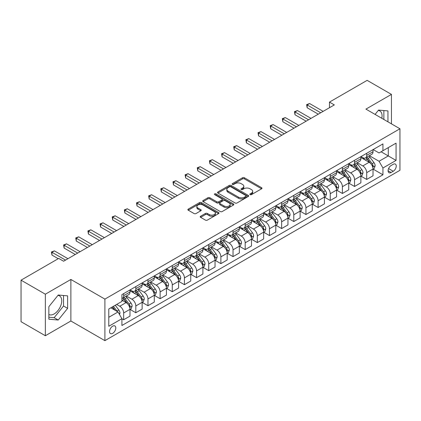 <?xml version="1.0" encoding="UTF-8"?>
<svg xmlns="http://www.w3.org/2000/svg" width="421" height="421" viewBox="0 0 421 421"><rect width="100%" height="100%" fill="white"/><g stroke="black" fill="none" stroke-linecap="round" stroke-linejoin="round"><path stroke-width="0.63" d="M250.116 194.644A0.947 0.547 0 0 0 251.453 194.644L261.594 188.792A1.347 0.779 0 0 0 261.988 188.24A1.347 0.779 0 0 0 261.594 187.692L244.417 177.773A1.347 0.779 0 0 0 242.507 177.773L232.371 183.63A0.947 0.547 0 0 0 232.092 184.014A0.947 0.547 0 0 0 232.371 184.398A0.947 0.547 0 0 0 233.708 184.398L235.018 183.64A4.321 2.494 0 0 1 241.122 183.64L242.554 184.466A4.321 2.494 0 0 1 243.822 186.229A4.321 2.494 0 0 1 242.554 187.992L241.244 188.75A0.947 0.547 0 0 0 240.97 189.134A0.947 0.547 0 0 0 241.244 189.524A0.947 0.547 0 0 0 242.58 189.524L243.891 188.766A4.321 2.494 0 0 1 250 188.766L251.432 189.592A4.321 2.494 0 0 1 252.695 191.355A4.321 2.494 0 0 1 251.432 193.118L250.116 193.876A0.947 0.547 0 0 0 249.842 194.26A0.947 0.547 0 0 0 250.116 194.644L250.116 193.876M48.852 314.498A10.725 6.194 120 0 0 54.151 313.929A10.725 6.194 120 0 0 61.156 304.478A10.725 6.194 120 0 0 59.514 295.884A10.725 6.194 120 0 0 57.93 295.4M112.675 333.348A4.399 2.542 120 0 0 115.549 329.469A4.399 2.542 120 0 0 114.875 325.949A4.399 2.542 120 0 0 112.675 326.164A4.399 2.542 120 0 0 109.802 330.043A4.399 2.542 120 0 0 110.476 333.569A4.399 2.542 120 0 0 112.675 333.348M378.258 110.46A10.725 6.194 -60 0 1 379.842 110.944A10.725 6.194 -60 0 1 381.8 118.285M200.617 216.231A1.347 0.779 0 0 0 200.222 216.778A1.347 0.779 0 0 0 200.617 217.331L205.437 220.115A1.347 0.779 0 0 0 207.343 220.115L218.604 213.61A1.347 0.779 0 0 0 218.999 213.063A1.347 0.779 0 0 0 218.604 212.51L201.427 202.596A1.347 0.779 0 0 0 199.522 202.596L188.261 209.095A1.347 0.779 0 0 0 187.866 209.647A1.347 0.779 0 0 0 188.261 210.195L194.081 213.558A1.347 0.779 0 0 0 195.991 213.558L200.806 210.774A1.347 0.779 0 0 0 201.201 210.221A1.347 0.779 0 0 0 200.806 209.674L197.923 208.006A3.61 2.084 0 0 1 196.865 206.532A3.61 2.084 0 0 1 199.091 204.606A3.61 2.084 0 0 1 203.027 205.059L214.336 211.589A3.61 2.084 0 0 1 215.394 213.063A3.61 2.084 0 0 1 213.163 214.984A3.61 2.084 0 0 1 209.232 214.536L207.343 213.447A1.347 0.779 0 0 0 205.437 213.447L200.617 216.231L200.617 217.331M70.875 279.465L45.352 294.2L21.05 280.17L21.05 321.702L45.352 335.732L70.875 321.002L104.897 340.647L104.897 299.11L70.875 279.465L70.875 321.002M391.446 123.853L391.446 94.388L365.923 109.118L399.95 128.763L104.897 299.11M391.446 94.388L367.138 80.353L329.469 102.103L329.469 107.718M21.05 280.17L58.719 258.42L63.582 261.225L334.327 104.908L329.469 102.103M235.113 202.98A1.347 0.779 0 0 0 237.023 202.98L248.279 196.475A1.347 0.779 0 0 0 248.679 195.928A1.347 0.779 0 0 0 248.279 195.376L231.108 185.461A1.347 0.779 0 0 0 229.198 185.461L217.936 191.96A1.347 0.779 0 0 0 217.541 192.513A1.347 0.779 0 0 0 217.936 193.06L235.113 202.98M215.02 194.849A0.947 0.547 0 0 1 215.978 194.981L215.978 193.86L233.445 203.943A1.347 0.779 0 0 1 233.839 204.495A1.347 0.779 0 0 1 233.445 205.043L222.183 211.547A1.347 0.779 0 0 1 220.272 211.547L203.101 201.627L207.916 198.87L207.916 197.744L203.101 200.528A1.347 0.779 0 0 0 202.701 201.08A1.347 0.779 0 0 0 203.101 201.627L203.101 200.528M207.916 198.87A1.347 0.779 0 0 1 209.826 198.87L209.826 197.744A1.347 0.779 0 0 0 207.916 197.744M209.826 197.744L216.794 201.764A1.347 0.779 0 0 0 218.699 201.764L221.899 199.922A1.347 0.779 0 0 0 222.293 199.37A1.347 0.779 0 0 0 221.899 198.817L214.647 194.634A0.947 0.547 0 0 1 214.368 194.244A0.947 0.547 0 0 1 214.952 193.744A0.947 0.547 0 0 1 215.978 193.86M393.24 164.295L391.104 165.527A4.263 2.463 120 0 0 388.32 169.284A4.263 2.463 120 0 0 388.972 172.699A4.263 2.463 120 0 0 391.104 172.489L393.24 171.252A4.263 2.463 120 0 0 396.024 167.5A4.263 2.463 120 0 0 395.372 164.085A4.263 2.463 120 0 0 393.24 164.295M104.897 340.647L399.95 170.3L399.95 128.763M373.169 149.56L379.047 152.955L382.936 150.713L382.936 143.919L121.911 294.621L121.911 301.41L108.786 308.988L108.786 326.275L121.911 318.697L121.911 325.491L382.936 174.789L382.936 168L379.047 161.264L369.38 155.681M382.936 150.713L396.061 143.135L396.061 160.422L382.936 168M45.352 294.2L45.352 335.732M381.089 151.776L388.283 155.928L388.283 147.624L396.061 143.135M379.047 161.264L388.283 155.928L396.061 160.422M108.786 317.297L118.022 311.966L110.828 307.809M121.911 318.755L123.663 319.765L123.663 312.977A5.499 3.173 -120 0 0 119.774 306.241L116.664 304.441M123.663 319.765L129.978 316.118L129.978 309.324A5.499 3.173 -120 0 0 126.09 302.588L121.911 300.178M130.126 309.467L135.815 312.75L135.815 305.956A5.499 3.173 -120 0 0 131.926 299.226L126.342 296M135.815 312.75L142.135 309.103L142.135 302.31A5.499 3.173 -120 0 0 138.246 295.574L129.978 290.806M142.277 302.452L147.966 305.735L147.966 298.942A5.499 3.173 -120 0 0 144.077 292.206L138.493 288.985M147.966 305.735L154.286 302.083L154.286 295.295A5.499 3.173 -120 0 0 150.397 288.559L142.135 283.786M154.428 295.437L160.117 298.721L160.117 291.927A5.499 3.173 -120 0 0 156.228 285.191L150.644 281.97M160.117 298.721L166.437 295.068L166.437 288.28A5.499 3.173 -120 0 0 162.548 281.544L154.286 276.771M166.584 288.417L172.268 291.7L172.268 284.912A5.499 3.173 -120 0 0 168.379 278.176L162.795 274.95M172.268 291.7L178.588 288.053L178.588 281.265A5.499 3.173 -120 0 0 174.699 274.529L166.437 269.756M178.736 281.402L184.424 284.685L184.424 277.897A5.499 3.173 -120 0 0 180.535 271.161L174.952 267.935M184.424 284.685L190.739 281.039L190.739 274.245A5.499 3.173 -120 0 0 186.85 267.514L178.588 262.741M190.887 274.387L196.575 277.671L196.575 270.877A5.499 3.173 -120 0 0 192.686 264.146L187.103 260.92M196.575 277.671L202.89 274.024L202.89 267.23A5.499 3.173 -120 0 0 199.007 260.494L190.739 255.726M203.038 267.372L208.727 270.656L208.727 263.862A5.499 3.173 -120 0 0 204.838 257.126L199.254 253.905M208.727 270.656L215.047 267.009L215.047 260.215A5.499 3.173 -120 0 0 211.158 253.479L202.89 248.711M215.189 260.357L220.878 263.641L220.878 256.847A5.499 3.173 -120 0 0 216.989 250.111L211.405 246.89M220.878 263.641L227.198 259.989L227.198 253.2A5.499 3.173 -120 0 0 223.309 246.464L215.047 241.691M227.345 253.337L233.029 256.621L233.029 249.832A5.499 3.173 -120 0 0 229.14 243.096L223.556 239.87M233.029 256.621L239.349 252.974L239.349 246.185A5.499 3.173 -120 0 0 235.46 239.449L227.198 234.676M239.496 246.322L245.18 249.606L245.18 242.817A5.499 3.173 -120 0 0 241.291 236.081L235.707 232.855M245.18 249.606L251.5 245.959L251.5 239.165A5.499 3.173 -120 0 0 247.611 232.434L239.349 227.661M251.647 239.307L257.336 242.591L257.336 235.802A5.499 3.173 -120 0 0 253.447 229.066L247.864 225.84M257.336 242.591L263.651 238.944L263.651 232.15A5.499 3.173 -120 0 0 259.762 225.414L251.5 220.646M263.799 232.292L269.487 235.576L269.487 228.782A5.499 3.173 -120 0 0 265.598 222.046L260.015 218.825M269.487 235.576L275.802 231.929L275.802 225.135A5.499 3.173 -120 0 0 271.919 218.399L263.651 213.631M275.95 225.277L281.638 228.561L281.638 221.767A5.499 3.173 -120 0 0 277.749 215.031L272.166 211.81M281.638 228.561L287.959 224.909L287.959 218.12A5.499 3.173 -120 0 0 284.07 211.384L275.802 206.611M288.101 218.262L293.79 221.541L293.79 214.752A5.499 3.173 -120 0 0 289.901 208.016L284.317 204.795M293.79 221.541L300.11 217.894L300.11 211.105A5.499 3.173 -120 0 0 296.221 204.369L287.959 199.596M300.257 211.242L305.941 214.526L305.941 207.737A5.499 3.173 -120 0 0 302.052 201.001L296.468 197.775M305.941 214.526L312.261 210.879L312.261 204.085A5.499 3.173 -120 0 0 308.372 197.354L300.11 192.581M312.408 204.227L318.092 207.511L318.092 200.722A5.499 3.173 -120 0 0 314.203 193.986L308.625 190.76M318.092 207.511L324.412 203.864L324.412 197.07A5.499 3.173 -120 0 0 320.523 190.334L312.261 185.566M324.559 197.212L330.248 200.496L330.248 193.702A5.499 3.173 -120 0 0 326.359 186.966L320.776 183.745M330.248 200.496L336.563 196.849L336.563 190.055A5.499 3.173 -120 0 0 332.674 183.319L324.412 178.551M336.711 190.197L342.399 193.481L342.399 186.687A5.499 3.173 -120 0 0 338.51 179.951L332.927 176.731M342.399 193.481L348.72 189.829L348.72 183.04A5.499 3.173 -120 0 0 344.831 176.304L336.563 171.531M348.862 183.182L354.55 186.466L354.55 179.672A5.499 3.173 -120 0 0 350.661 172.936L345.078 169.716M354.55 186.466L360.871 182.814L360.871 176.025A5.499 3.173 -120 0 0 356.982 169.289L348.72 164.516M361.013 176.162L366.702 179.446L366.702 172.657A5.499 3.173 -120 0 0 362.813 165.921L357.229 162.695M366.702 179.446L373.022 175.799L373.022 169.01A5.499 3.173 -120 0 0 369.133 162.274L360.871 157.501M361.013 156.575L362.813 157.612A5.499 3.173 -120 0 0 365.565 157.886A5.499 3.173 -120 0 0 366.702 155.37L366.702 153.291M348.862 163.59L350.661 164.632A5.499 3.173 -120 0 0 353.408 164.9A5.499 3.173 -120 0 0 354.55 162.385L354.55 160.306M336.711 170.605L338.51 171.647A5.499 3.173 -120 0 0 341.257 171.921A5.499 3.173 -120 0 0 342.399 169.4L342.399 167.326M324.559 177.625L326.359 178.662A5.499 3.173 -120 0 0 329.106 178.936A5.499 3.173 -120 0 0 330.248 176.415L330.248 174.341M312.408 184.64L314.203 185.677A5.499 3.173 -120 0 0 316.955 185.95A5.499 3.173 -120 0 0 318.092 183.435L318.092 181.356M300.257 191.655L302.052 192.692A5.499 3.173 -120 0 0 304.804 192.965A5.499 3.173 -120 0 0 305.941 190.45L305.941 188.371M288.101 198.67L289.901 199.712A5.499 3.173 -120 0 0 292.653 199.98A5.499 3.173 -120 0 0 293.79 197.465L293.79 195.386M275.95 205.685L277.749 206.727A5.499 3.173 -120 0 0 280.497 206.995A5.499 3.173 -120 0 0 281.638 204.48L281.638 202.401M263.799 212.705L265.598 213.742A5.499 3.173 -120 0 0 268.345 214.015A5.499 3.173 -120 0 0 269.487 211.495L269.487 209.421M251.647 219.72L253.447 220.757A5.499 3.173 -120 0 0 256.194 221.03A5.499 3.173 -120 0 0 257.336 218.51L257.336 216.436M239.496 226.735L241.291 227.772A5.499 3.173 -120 0 0 244.043 228.045A5.499 3.173 -120 0 0 245.18 225.53L245.18 223.451M227.34 233.75L229.14 234.786A5.499 3.173 -120 0 0 231.892 235.06A5.499 3.173 -120 0 0 233.029 232.545L233.029 230.466M215.189 240.765L216.989 241.807A5.499 3.173 -120 0 0 219.741 242.075A5.499 3.173 -120 0 0 220.878 239.56L220.878 237.481M203.038 247.785L204.838 248.822A5.499 3.173 -120 0 0 207.585 249.095A5.499 3.173 -120 0 0 208.727 246.574L208.727 244.501M190.887 254.8L192.686 255.836A5.499 3.173 -120 0 0 195.433 256.11A5.499 3.173 -120 0 0 196.575 253.589L196.575 251.516M178.736 261.815L180.535 262.851A5.499 3.173 -120 0 0 183.282 263.125A5.499 3.173 -120 0 0 184.424 260.61L184.424 258.531M166.584 268.83L168.379 269.866A5.499 3.173 -120 0 0 171.131 270.14A5.499 3.173 -120 0 0 172.268 267.624L172.268 265.546M154.428 275.844L156.228 276.886A5.499 3.173 -120 0 0 158.98 277.155A5.499 3.173 -120 0 0 160.117 274.639L160.117 272.561M142.277 282.859L144.077 283.901A5.499 3.173 -120 0 0 146.829 284.175A5.499 3.173 -120 0 0 147.966 281.654L147.966 279.581M130.126 289.88L131.926 290.916A5.499 3.173 -120 0 0 134.673 291.19A5.499 3.173 -120 0 0 135.815 288.669L135.815 286.596M373.169 169.147L382.936 174.789M365.565 157.886L371.88 154.239A5.499 3.173 -120 0 0 373.022 151.723L373.022 149.644M353.408 164.9L359.729 161.254A5.499 3.173 -120 0 0 360.871 158.738L360.871 156.659M341.257 171.921L347.578 168.268A5.499 3.173 -120 0 0 348.72 165.753L348.72 163.674M329.106 178.936L335.426 175.283A5.499 3.173 -120 0 0 336.563 172.768L336.563 170.689M316.955 185.95L323.275 182.304A5.499 3.173 -120 0 0 324.412 179.783L324.412 177.709M304.804 192.965L311.124 189.318A5.499 3.173 -120 0 0 312.261 186.798L312.261 184.724M292.653 199.98L298.968 196.333A5.499 3.173 -120 0 0 300.11 193.818L300.11 191.739M280.497 206.995L286.817 203.348A5.499 3.173 -120 0 0 287.959 200.833L287.959 198.754M268.345 214.015L274.666 210.363A5.499 3.173 -120 0 0 275.802 207.848L275.802 205.769M256.194 221.03L262.515 217.383A5.499 3.173 -120 0 0 263.651 214.863L263.651 212.789M244.043 228.045L250.363 224.398A5.499 3.173 -120 0 0 251.5 221.878L251.5 219.804M231.892 235.06L238.212 231.413A5.499 3.173 -120 0 0 239.349 228.898L239.349 226.819M219.741 242.075L226.056 238.428A5.499 3.173 -120 0 0 227.198 235.913L227.198 233.834M207.585 249.095L213.905 245.443A5.499 3.173 -120 0 0 215.047 242.928L215.047 240.849M195.433 256.11L201.754 252.463A5.499 3.173 -120 0 0 202.89 249.942L202.89 247.869M183.282 263.125L189.603 259.478A5.499 3.173 -120 0 0 190.739 256.957L190.739 254.884M171.131 270.14L177.451 266.493A5.499 3.173 -120 0 0 178.588 263.978L178.588 261.899M158.98 277.155L165.3 273.508A5.499 3.173 -120 0 0 166.437 270.992L166.437 268.914M146.829 284.175L153.144 280.523A5.499 3.173 -120 0 0 154.286 278.007L154.286 275.929M134.673 291.19L140.993 287.538A5.499 3.173 -120 0 0 142.135 285.022L142.135 282.944M121.911 298.426A5.499 3.173 -120 0 0 122.522 298.205L128.842 294.558A5.499 3.173 -120 0 0 129.978 292.037L129.978 289.964M122.522 298.205A5.499 3.173 -120 0 0 123.663 295.689L123.663 293.611M118.022 311.966L121.911 318.697M387.946 121.832L387.946 110.918L378.563 110.081L375.085 114.407M48.852 319.202L58.235 320.039L67.618 308.367L67.618 295.858L58.235 295.021L48.852 306.693L48.852 319.202M383.863 119.475L383.863 110.555M48.852 317.208L54.151 317.681L63.534 306.009L63.534 295.495M63.534 306.009L67.618 308.367M54.151 317.681L58.235 320.039M250.495 194.781L251.432 194.239A4.321 2.494 0 0 0 252.695 192.476L252.695 191.355M243.822 186.229L243.822 187.356A4.321 2.494 0 0 1 242.554 189.118L241.622 189.655M261.578 188.803L244.417 178.899A1.347 0.779 0 0 0 242.507 178.899L232.745 184.53M248.264 196.486L231.108 186.582A1.347 0.779 0 0 0 229.198 186.582L217.957 193.071M245.896 196.312A0.947 0.547 0 0 0 246.174 195.928A0.947 0.547 0 0 0 245.896 195.539L230.819 186.835A0.947 0.547 0 0 0 229.482 186.835L228.098 187.634A4.321 2.494 0 0 0 226.835 189.397A4.321 2.494 0 0 0 228.098 191.16L238.407 197.112A4.321 2.494 0 0 0 244.512 197.112L245.896 196.312L245.896 197.433A0.947 0.547 0 0 0 246.174 197.049L246.174 195.928M226.835 189.397L226.835 190.524A4.321 2.494 0 0 0 228.098 192.286L228.098 191.16M245.896 197.433L244.512 198.233A4.321 2.494 0 0 1 238.407 198.233L228.098 192.286M209.826 198.87L216.794 202.89A1.347 0.779 0 0 0 218.699 202.89L221.899 201.043A1.347 0.779 0 0 0 222.293 200.491L222.293 199.37M215.978 194.981L233.423 205.053M224.019 205.937A3.61 2.084 0 0 0 227.956 206.39A3.61 2.084 0 0 0 230.182 204.464A3.61 2.084 0 0 0 229.124 202.99L225.14 200.691A1.347 0.779 0 0 0 223.235 200.691L220.036 202.538A1.347 0.779 0 0 0 219.641 203.09A1.347 0.779 0 0 0 220.036 203.638L224.019 205.937L224.019 207.064A3.61 2.084 0 0 0 227.956 207.516A3.61 2.084 0 0 0 230.182 205.59L230.182 204.464M219.641 203.09L219.641 204.211A1.347 0.779 0 0 0 220.036 204.764L220.036 203.638M224.019 207.064L220.036 204.764M215.394 213.063L215.394 214.184A3.61 2.084 0 0 1 213.163 216.11A3.61 2.084 0 0 1 209.232 215.657L207.343 214.568A1.347 0.779 0 0 0 205.437 214.568L200.633 217.341M196.865 206.532L196.865 207.653A3.61 2.084 0 0 0 197.923 209.126L197.923 208.006M200.791 210.784L197.923 209.126M218.588 213.621L201.427 203.717A1.347 0.779 0 0 0 199.522 203.717L188.276 210.205M373.022 169.231L374.19 168.558L375.158 165.753A3.642 2.105 -120 0 0 373.995 162.648L370.022 157.349A10.52 6.073 -120 0 0 368.875 155.975M364.928 159.843A10.52 6.073 -120 0 0 362.776 157.591M372.69 167L373.19 165.906A3.642 2.105 -120 0 0 372.148 163.716L368.175 158.412A10.52 6.073 -120 0 0 367.028 157.038M366.049 157.607A8.73 5.041 60 0 1 367.486 159.233L370.843 163.722M365.865 157.712A10.52 6.073 60 0 1 367.012 159.085L369.654 162.611M320.718 112.77L307.156 104.94L309.588 103.534L323.149 111.365M318.287 114.17L307.156 107.744L307.156 104.94L306.625 104.629L309.588 103.534M307.156 107.744L306.625 104.629M360.871 176.246L362.034 175.573L363.007 172.768A3.642 2.105 -120 0 0 361.844 169.668L357.871 164.364A10.52 6.073 -120 0 0 356.724 162.99M352.777 166.858A10.52 6.073 -120 0 0 350.619 164.606M360.539 174.015L361.039 172.926A3.642 2.105 -120 0 0 359.997 170.731L356.024 165.432A10.52 6.073 -120 0 0 354.877 164.053M353.898 164.622A8.73 5.041 60 0 1 355.335 166.248L358.692 170.737M353.714 164.727A10.52 6.073 60 0 1 354.861 166.106L357.497 169.626M348.72 183.267L349.883 182.593L350.856 179.783A3.642 2.105 -120 0 0 349.693 176.683L345.72 171.379A10.52 6.073 -120 0 0 344.573 170.005M340.621 173.878A10.52 6.073 -120 0 0 338.468 171.621M348.383 181.035L348.888 179.941A3.642 2.105 -120 0 0 347.846 177.746L343.873 172.447A10.52 6.073 -120 0 0 342.726 171.073M341.747 171.636A8.73 5.041 60 0 1 343.178 173.268L346.541 177.751M341.557 171.747A10.52 6.073 60 0 1 342.705 173.12L345.346 176.646M336.563 190.281L337.731 189.608L338.705 186.798A3.642 2.105 -120 0 0 337.542 183.698L333.569 178.393A10.52 6.073 -120 0 0 332.422 177.02M328.469 180.893A10.52 6.073 -120 0 0 326.317 178.641M336.232 188.05L336.737 186.956A3.642 2.105 -120 0 0 335.695 184.766L331.722 179.462A10.52 6.073 -120 0 0 330.574 178.088M329.596 178.651A8.73 5.041 60 0 1 331.027 180.283L334.39 184.766M329.406 178.762A10.52 6.073 60 0 1 330.553 180.135L333.195 183.661M308.567 119.785L295.005 111.954L297.437 110.549L310.998 118.38M306.135 121.185L295.005 114.759L295.005 111.954L294.468 111.644L297.437 110.549M295.005 114.759L294.468 111.644M296.416 126.8L282.854 118.969L285.285 117.57L298.847 125.395M293.984 128.205L282.854 121.774L282.854 118.969L282.317 118.664L285.285 117.57M282.854 121.774L282.317 118.664M284.264 133.815L270.703 125.984L273.129 124.584L286.69 132.415M281.833 135.22L270.703 128.794L270.703 125.984L270.166 125.679L273.129 124.584M270.703 128.794L270.166 125.679M324.412 197.296L325.58 196.623L326.554 193.818A3.642 2.105 -120 0 0 325.391 190.713L321.418 185.414A10.52 6.073 -120 0 0 320.27 184.035M316.318 187.908A10.52 6.073 -120 0 0 314.166 185.656M324.081 195.065L324.586 193.97A3.642 2.105 -120 0 0 323.544 191.781L319.571 186.477A10.52 6.073 -120 0 0 318.423 185.103M317.445 185.666A8.73 5.041 60 0 1 318.876 187.298L322.239 191.787M317.255 185.777A10.52 6.073 60 0 1 318.402 187.15L321.044 190.676M272.108 140.83L258.547 133.004L260.978 131.599L274.539 139.43M269.682 142.235L258.547 135.809L258.547 133.004L258.015 132.694L260.978 131.599M258.547 135.809L258.015 132.694M312.261 204.311L313.429 203.638L314.398 200.833A3.642 2.105 -120 0 0 313.235 197.728L309.267 192.429A10.52 6.073 -120 0 0 308.119 191.055M304.167 194.923A10.52 6.073 -120 0 0 302.015 192.671M311.929 202.08L312.435 200.985A3.642 2.105 -120 0 0 311.387 198.796L307.419 193.492A10.52 6.073 -120 0 0 306.272 192.118M305.293 192.686A8.73 5.041 60 0 1 306.725 194.313L310.088 198.801M305.104 192.792A10.52 6.073 60 0 1 306.251 194.165L308.893 197.691M300.11 211.326L301.278 210.653L302.246 207.848A3.642 2.105 -120 0 0 301.083 204.748L297.11 199.443A10.52 6.073 -120 0 0 295.963 198.07M292.016 201.938A10.52 6.073 -120 0 0 289.864 199.686M299.778 209.095L300.278 208.006A3.642 2.105 -120 0 0 299.236 205.811L295.263 200.512A10.52 6.073 -120 0 0 294.116 199.133M293.137 199.701A8.73 5.041 60 0 1 294.574 201.327L297.931 205.816M292.953 199.807A10.52 6.073 60 0 1 294.1 201.185L296.742 204.706M287.959 218.346L289.122 217.673L290.095 214.863A3.642 2.105 -120 0 0 288.932 211.763L284.959 206.458A10.52 6.073 -120 0 0 283.812 205.085M279.86 208.958A10.52 6.073 -120 0 0 277.707 206.7M287.627 216.11L288.127 215.02A3.642 2.105 -120 0 0 287.085 212.826L283.112 207.527A10.52 6.073 -120 0 0 281.965 206.153M280.986 206.716A8.73 5.041 60 0 1 282.423 208.348L285.78 212.831M280.802 206.827A10.52 6.073 60 0 1 281.949 208.2L284.585 211.726M275.802 225.361L276.971 224.688L277.944 221.878A3.642 2.105 -120 0 0 276.781 218.778L272.808 213.473A10.52 6.073 -120 0 0 271.661 212.1M267.709 215.973A10.52 6.073 -120 0 0 265.556 213.721M275.471 223.13L275.976 222.035A3.642 2.105 -120 0 0 274.934 219.846L270.961 214.542A10.52 6.073 -120 0 0 269.814 213.168M268.835 213.731A8.73 5.041 60 0 1 270.266 215.363L273.629 219.846M268.645 213.842A10.52 6.073 60 0 1 269.793 215.215L272.434 218.741M263.651 232.376L264.82 231.703L265.793 228.898A3.642 2.105 -120 0 0 264.63 225.793L260.657 220.488A10.52 6.073 -120 0 0 259.51 219.115M255.558 222.988A10.52 6.073 -120 0 0 253.405 220.736M263.32 230.145L263.825 229.05A3.642 2.105 -120 0 0 262.783 226.861L258.81 221.557A10.52 6.073 -120 0 0 257.663 220.183M256.684 220.746A8.73 5.041 60 0 1 258.115 222.377L261.478 226.866M256.494 220.857A10.52 6.073 60 0 1 257.641 222.23L260.283 225.756M259.957 147.85L246.396 140.019L248.827 138.614L262.388 146.445M257.526 149.25L246.396 142.824L246.396 140.019L245.864 139.709L248.827 138.614M246.396 142.824L245.864 139.709M247.806 154.865L234.244 147.034L236.676 145.629L250.237 153.46M245.375 156.265L234.244 149.839L234.244 147.034L233.713 146.724L236.676 145.629M234.244 149.839L233.713 146.724M235.655 161.88L222.093 154.049L224.525 152.644L238.086 160.475M233.223 163.285L222.093 156.854L222.093 154.049L221.557 153.739L224.525 152.644M222.093 156.854L221.557 153.739M223.504 168.895L209.942 161.064L212.373 159.664L225.935 167.495M221.072 170.3L209.942 163.874L209.942 161.064L209.405 160.759L212.373 159.664M209.942 163.874L209.405 160.759M211.353 175.91L197.791 168.079L200.217 166.679L213.779 174.51M208.921 177.315L197.791 170.889L197.791 168.079L197.254 167.774L200.217 166.679M197.791 170.889L197.254 167.774M251.5 239.391L252.668 238.718L253.637 235.913A3.642 2.105 -120 0 0 252.479 232.808L248.506 227.508A10.52 6.073 -120 0 0 247.359 226.13M243.406 230.003A10.52 6.073 -120 0 0 241.254 227.75M251.169 237.16L251.674 236.065A3.642 2.105 -120 0 0 250.632 233.876L246.659 228.571A10.52 6.073 -120 0 0 245.511 227.198M244.533 227.766A8.73 5.041 60 0 1 245.964 229.392L249.327 233.881M244.343 227.872A10.52 6.073 60 0 1 245.49 229.245L248.132 232.771M199.196 182.93L185.635 175.099L188.066 173.694L201.627 181.525M196.77 184.33L185.635 177.904L185.635 175.099L185.103 174.789L188.066 173.694M185.635 177.904L185.103 174.789M239.349 246.406L240.517 245.732L241.486 242.928A3.642 2.105 -120 0 0 240.323 239.823L236.355 234.523A10.52 6.073 -120 0 0 235.202 233.15M231.255 237.018A10.52 6.073 -120 0 0 229.103 234.765M239.017 244.175L239.523 243.08A3.642 2.105 -120 0 0 238.475 240.891L234.508 235.586A10.52 6.073 -120 0 0 233.355 234.213M232.381 234.781A8.73 5.041 60 0 1 233.813 236.407L237.176 240.896M232.192 234.886A10.52 6.073 60 0 1 233.339 236.26L235.981 239.786M187.045 189.945L173.484 182.114L175.915 180.709L189.476 188.54M184.614 191.345L173.484 184.919L173.484 182.114L172.952 181.804L175.915 180.709M173.484 184.919L172.952 181.804M227.198 253.421L228.361 252.747L229.334 249.942A3.642 2.105 -120 0 0 228.171 246.843L224.198 241.538A10.52 6.073 -120 0 0 223.051 240.165M219.104 244.033A10.52 6.073 -120 0 0 216.947 241.78M226.866 251.19L227.366 250.1A3.642 2.105 -120 0 0 226.324 247.906L222.351 242.607A10.52 6.073 -120 0 0 221.204 241.233M220.225 241.796A8.73 5.041 60 0 1 221.662 243.422L225.019 247.911M220.041 241.907A10.52 6.073 60 0 1 221.188 243.28L223.83 246.806M174.894 196.96L161.332 189.129L163.764 187.724L177.325 195.555M172.463 198.365L161.332 191.934L161.332 189.129L160.796 188.819L163.764 187.724M161.332 191.934L160.796 188.819M215.047 260.441L216.21 259.768L217.183 256.957A3.642 2.105 -120 0 0 216.02 253.858L212.047 248.553A10.52 6.073 -120 0 0 210.9 247.18M206.948 251.053A10.52 6.073 -120 0 0 204.795 248.795M214.715 258.21L215.215 257.115A3.642 2.105 -120 0 0 214.173 254.921L210.2 249.621A10.52 6.073 -120 0 0 209.053 248.248M208.074 248.811A8.73 5.041 60 0 1 209.505 250.442L212.868 254.926M207.885 248.922A10.52 6.073 60 0 1 209.037 250.295L211.674 253.821M162.743 203.975L149.181 196.144L151.613 194.744L165.174 202.569M160.312 205.38L149.181 198.954L149.181 196.144L148.645 195.839L151.613 194.744M149.181 198.954L148.645 195.839M202.89 267.456L204.059 266.782L205.032 263.978A3.642 2.105 -120 0 0 203.869 260.873L199.896 255.568A10.52 6.073 -120 0 0 198.749 254.195M194.797 258.068A10.52 6.073 -120 0 0 192.644 255.815M202.559 265.225L203.064 264.13A3.642 2.105 -120 0 0 202.022 261.941L198.049 256.636A10.52 6.073 -120 0 0 196.902 255.263M195.923 255.826A8.73 5.041 60 0 1 197.354 257.457L200.717 261.946M195.733 255.936A10.52 6.073 60 0 1 196.881 257.31L199.522 260.836M150.592 210.989L137.03 203.159L139.462 201.759L153.023 209.59M148.16 212.395L137.03 205.969L137.03 203.159L136.493 202.854L139.462 201.759M137.03 205.969L136.493 202.854M190.739 274.471L191.908 273.797L192.881 270.992A3.642 2.105 -120 0 0 191.718 267.888L187.745 262.588A10.52 6.073 -120 0 0 186.598 261.209M182.646 265.083A10.52 6.073 -120 0 0 180.493 262.83M190.408 272.24L190.913 271.145A3.642 2.105 -120 0 0 189.871 268.956L185.898 263.651A10.52 6.073 -120 0 0 184.751 262.278M183.772 262.841A8.73 5.041 60 0 1 185.203 264.472L188.566 268.961M183.582 262.951A10.52 6.073 60 0 1 184.73 264.325L187.371 267.851M138.441 218.004L124.879 210.179L127.305 208.774L140.867 216.605M136.009 219.409L124.879 212.984L124.879 210.179L124.342 209.869L127.305 208.774M124.879 212.984L124.342 209.869M178.588 281.486L179.756 280.812L180.725 278.007A3.642 2.105 -120 0 0 179.567 274.902L175.594 269.603A10.52 6.073 -120 0 0 174.447 268.23M170.494 272.098A10.52 6.073 -120 0 0 168.342 269.845M178.257 279.255L178.762 278.16A3.642 2.105 -120 0 0 177.72 275.971L173.747 270.666A10.52 6.073 -120 0 0 172.599 269.293M171.621 269.861A8.73 5.041 60 0 1 173.052 271.487L176.415 275.976M171.431 269.966A10.52 6.073 60 0 1 172.578 271.34L175.22 274.866M166.437 288.501L167.605 287.827L168.574 285.022A3.642 2.105 -120 0 0 167.411 281.923L163.443 276.618A10.52 6.073 -120 0 0 162.29 275.245M158.343 279.112A10.52 6.073 -120 0 0 156.191 276.86M166.106 286.269L166.611 285.18A3.642 2.105 -120 0 0 165.564 282.986L161.596 277.686A10.52 6.073 -120 0 0 160.443 276.308M159.464 276.876A8.73 5.041 60 0 1 160.901 278.502L164.264 282.991M159.28 276.981A10.52 6.073 60 0 1 160.427 278.36L163.069 281.881M154.286 295.521L155.449 294.847L156.423 292.037A3.642 2.105 -120 0 0 155.26 288.938L151.286 283.633A10.52 6.073 -120 0 0 150.139 282.259M146.192 286.133A10.52 6.073 -120 0 0 144.035 283.875M153.954 293.29L154.454 292.195A3.642 2.105 -120 0 0 153.412 290.001L149.439 284.701A10.52 6.073 -120 0 0 148.292 283.328M147.313 283.891A8.73 5.041 60 0 1 148.75 285.522L152.107 290.006M147.129 284.001A10.52 6.073 60 0 1 148.276 285.375L150.913 288.901M142.135 302.536L143.298 301.862L144.271 299.052A3.642 2.105 -120 0 0 143.108 295.952L139.135 290.648A10.52 6.073 -120 0 0 137.988 289.274M134.036 293.148A10.52 6.073 -120 0 0 131.884 290.895M141.803 300.305L142.303 299.21A3.642 2.105 -120 0 0 141.261 297.021L137.288 291.716A10.52 6.073 -120 0 0 136.141 290.343M135.162 290.906A8.73 5.041 60 0 1 136.593 292.537L139.956 297.021M134.973 291.016A10.52 6.073 60 0 1 136.125 292.39L138.762 295.916M129.978 309.551L131.147 308.877L132.12 306.072A3.642 2.105 -120 0 0 130.957 302.967L126.984 297.668A10.52 6.073 -120 0 0 125.837 296.289M129.647 307.319L130.152 306.225A3.642 2.105 -120 0 0 129.11 304.036L125.137 298.731A10.52 6.073 -120 0 0 123.99 297.358M123.011 297.921A8.73 5.041 60 0 1 124.442 299.552L127.805 304.041M122.821 298.031A10.52 6.073 60 0 1 123.969 299.405L126.61 302.931M119.48 314.492L119.969 313.087A3.642 2.105 -120 0 0 118.806 309.982L115.259 305.251M117.291 311.54A3.642 2.105 -120 0 0 116.959 311.051L113.412 306.32M112.502 306.846L115.049 310.245M112.244 306.993L114.407 309.877M126.284 225.025L112.723 217.194L115.154 215.789L128.715 223.619M123.858 226.424L112.723 219.999L112.723 217.194L112.191 216.883L115.154 215.789M112.723 219.999L112.191 216.883M114.133 232.039L100.572 224.209L103.003 222.804L116.564 230.634M111.702 233.439L100.572 227.014L100.572 224.209L100.04 223.898L103.003 222.804M100.572 227.014L100.04 223.898M101.982 239.054L88.421 231.224L90.852 229.824L104.413 237.649M99.551 240.459L88.421 234.029L88.421 231.224L87.884 230.918L90.852 229.824M88.421 234.029L87.884 230.918M89.831 246.069L76.269 238.239L78.701 236.839L92.262 244.669M87.4 247.474L76.269 241.049L76.269 238.239L75.733 237.933L78.701 236.839M76.269 241.049L75.733 237.933M77.68 253.084L64.118 245.259L66.55 243.854L80.111 251.684M75.248 254.489L64.118 248.064L64.118 245.259L63.582 244.948L66.55 243.854M64.118 248.064L63.582 244.948M65.529 260.104L51.967 252.274L54.393 250.869L67.955 258.699M58.235 258.699L51.967 255.079L51.967 252.274L51.43 251.963L54.393 250.869M51.967 255.079L51.43 251.963M119.774 306.241L126.09 302.588M131.926 299.226L138.246 295.574M144.077 292.206L150.397 288.559M156.228 285.191L162.548 281.544M168.379 278.176L174.699 274.529M180.535 271.161L186.85 267.514M192.686 264.146L199.007 260.494M204.838 257.126L211.158 253.479M216.989 250.111L223.309 246.464M229.14 243.096L235.46 239.449M241.291 236.081L247.611 232.434M253.447 229.066L259.762 225.414M265.598 222.046L271.919 218.399M277.749 215.031L284.07 211.384M289.901 208.016L296.221 204.369M302.052 201.001L308.372 197.354M314.203 193.986L320.523 190.334M326.359 186.966L332.674 183.319M338.51 179.951L344.831 176.304M350.661 172.936L356.982 169.289M362.813 165.921L369.133 162.274M366.702 155.37L373.022 151.723M366.702 172.657L373.022 169.01M354.55 179.672L360.871 176.025M354.55 162.385L360.871 158.738M342.399 186.687L348.72 183.04M342.399 169.4L348.72 165.753M330.248 193.702L336.563 190.055M330.248 176.415L336.563 172.768M318.092 200.722L324.412 197.07M318.092 183.435L324.412 179.783M305.941 207.737L312.261 204.085M305.941 190.45L312.261 186.798M293.79 214.752L300.11 211.105M293.79 197.465L300.11 193.818M281.638 221.767L287.959 218.12M281.638 204.48L287.959 200.833M269.487 228.782L275.802 225.135M269.487 211.495L275.802 207.848M257.336 235.802L263.651 232.15M257.336 218.51L263.651 214.863M245.18 242.817L251.5 239.165M245.18 225.53L251.5 221.878M233.029 249.832L239.349 246.185M233.029 232.545L239.349 228.898M220.878 256.847L227.198 253.2M220.878 239.56L227.198 235.913M208.727 263.862L215.047 260.215M208.727 246.574L215.047 242.928M196.575 270.877L202.89 267.23M196.575 253.589L202.89 249.942M184.424 277.897L190.739 274.245M184.424 260.61L190.739 256.957M172.268 284.912L178.588 281.265M172.268 267.624L178.588 263.978M160.117 291.927L166.437 288.28M160.117 274.639L166.437 270.992M147.966 298.942L154.286 295.295M147.966 281.654L154.286 278.007M135.815 305.956L142.135 302.31M135.815 288.669L142.135 285.022M123.663 312.977L129.978 309.324M123.663 295.689L129.978 292.037M388.578 168.563L393.24 171.252M388.088 170.747L391.104 172.489M251.432 194.239L251.432 193.118M241.244 189.524L241.244 188.75M242.554 189.118L242.554 187.992M232.371 184.398L232.371 183.63M242.507 178.899L242.507 177.773M244.417 178.899L244.417 177.773M261.594 188.792L261.594 187.692M217.936 193.06L217.936 191.96M229.198 186.582L229.198 185.461M231.108 186.582L231.108 185.461M248.279 196.475L248.279 195.376M238.407 198.233L238.407 197.112M244.512 198.233L244.512 197.112M216.794 202.89L216.794 201.764M218.699 202.89L218.699 201.764M221.899 201.043L221.899 199.922M233.445 205.043L233.445 203.943M205.437 214.568L205.437 213.447M207.343 214.568L207.343 213.447M209.232 215.657L209.232 214.536M200.806 210.774L200.806 209.674M188.261 210.195L188.261 209.095M199.522 203.717L199.522 202.596M201.427 203.717L201.427 202.596M218.604 213.61L218.604 212.51M372.748 167.2L375.137 165.821M368.175 158.412L370.022 157.349M365.312 160.069L367.012 159.085M372.148 163.716L373.995 162.648M371.859 165.137L373.19 165.906M360.597 174.215L362.981 172.836M356.024 165.432L357.871 164.364M353.161 167.084L354.861 166.106M359.997 170.731L361.844 169.668M359.708 172.157L361.039 172.926M348.446 181.23L350.83 179.856M343.873 172.447L345.72 171.379M341.01 174.099L342.705 173.12M347.846 177.746L349.693 176.683M347.557 179.172L348.888 179.941M336.295 188.25L338.679 186.871M331.722 179.462L333.569 178.393M328.859 181.114L330.553 180.135M335.695 184.766L337.542 183.698M335.405 186.187L336.737 186.956M324.138 195.265L326.528 193.886M319.571 186.477L321.418 185.414M316.703 188.129L318.402 187.15M323.544 191.781L325.391 190.713M323.254 193.202L324.586 193.97M311.987 202.28L314.376 200.901M307.419 193.492L309.267 192.429M304.551 195.149L306.251 194.165M311.387 198.796L313.235 197.728M311.103 200.217L312.435 200.985M299.836 209.295L302.225 207.916M295.263 200.512L297.11 199.443M292.4 202.164L294.1 201.185M299.236 205.811L301.083 204.748M298.947 207.232L300.278 208.006M287.685 216.31L290.069 214.936M283.112 207.527L284.959 206.458M280.249 209.179L281.949 208.2M287.085 212.826L288.932 211.763M286.796 214.252L288.127 215.02M275.534 223.33L277.918 221.951M270.961 214.542L272.808 213.473M268.098 216.194L269.793 215.215M274.934 219.846L276.781 218.778M274.645 221.267L275.976 222.035M263.383 230.345L265.767 228.966M258.81 221.557L260.657 220.488M255.947 223.209L257.641 222.23M262.783 226.861L264.63 225.793M262.493 228.282L263.825 229.05M251.226 237.36L253.616 235.981M246.659 228.571L248.506 227.508M243.791 230.229L245.49 229.245M250.632 233.876L252.479 232.808M250.342 235.297L251.674 236.065M239.075 244.375L241.465 242.996M234.508 235.586L236.355 234.523M231.639 237.244L233.339 236.26M238.475 240.891L240.323 239.823M238.191 242.312L239.523 243.08M226.924 251.39L229.313 250.016M222.351 242.607L224.198 241.538M219.488 244.259L221.188 243.28M226.324 247.906L228.171 246.843M226.035 249.332L227.366 250.1M214.773 258.41L217.157 257.031M210.2 249.621L212.047 248.553M207.337 251.274L209.037 250.295M214.173 254.921L216.02 253.858M213.884 256.347L215.215 257.115M202.622 265.425L205.006 264.046M198.049 256.636L199.896 255.568M195.186 258.289L196.881 257.31M202.022 261.941L203.869 260.873M201.733 263.362L203.064 264.13M190.471 272.44L192.855 271.061M185.898 263.651L187.745 262.588M183.035 265.304L184.73 264.325M189.871 268.956L191.718 267.888M189.582 270.377L190.913 271.145M178.315 279.455L180.704 278.076M173.747 270.666L175.594 269.603M170.879 272.324L172.578 271.34M177.72 275.971L179.567 274.902M177.43 277.392L178.762 278.16M166.163 286.469L168.553 285.091M161.596 277.686L163.443 276.618M158.728 279.339L160.427 278.36M165.564 282.986L167.411 281.923M165.279 284.412L166.611 285.18M154.012 293.49L156.401 292.111M149.439 284.701L151.286 283.633M146.576 286.354L148.276 285.375M153.412 290.001L155.26 288.938M153.123 291.427L154.454 292.195M141.861 300.505L144.245 299.126M137.288 291.716L139.135 290.648M134.425 293.369L136.125 292.39M141.261 297.021L143.108 295.952M140.972 298.442L142.303 299.21M129.71 307.519L132.094 306.141M125.137 298.731L126.984 297.668M122.274 300.383L123.969 299.405M129.11 304.036L130.957 302.967M128.821 305.457L130.152 306.225M119.022 313.692L119.943 313.156M116.959 311.051L118.806 309.982"/></g></svg>
